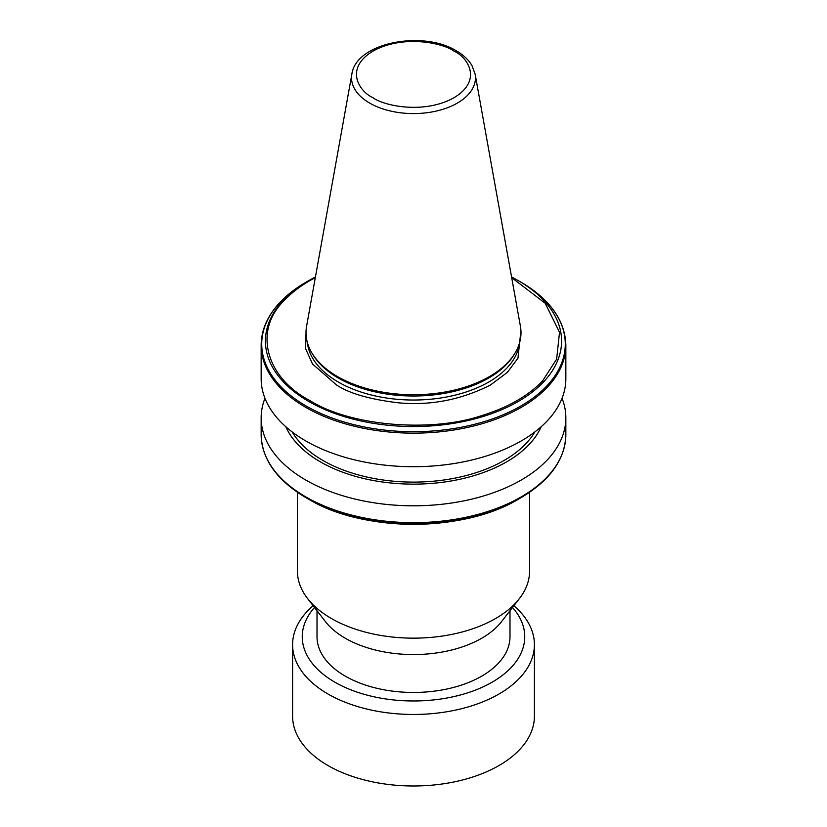 <?xml version="1.0" encoding="UTF-8"?>
<svg xmlns="http://www.w3.org/2000/svg" width="827" height="827" viewBox="0 0 827 827"><rect width="100%" height="100%" fill="white"/><g stroke="black" fill="none" stroke-linecap="round" stroke-linejoin="round"><path stroke-width="1.24" d="M565.844 345.179L565.844 378.745A152.344 87.962 180 0 1 521.227 440.946A152.344 87.962 180 0 1 305.773 440.946A152.344 87.962 180 0 1 261.156 378.745L261.156 345.179A152.344 87.962 0 0 0 305.773 407.38A152.344 87.962 0 0 0 487.723 421.997A152.344 87.962 180 0 0 521.227 407.38A152.344 87.962 180 0 0 546.833 387.739A152.344 87.962 0 0 0 565.844 345.179C565.13 320.473 550.12 299.446 520.824 282.1L520.824 282.1A151.786 87.631 180 0 1 546.068 386.736A151.786 87.631 180 0 1 487.723 420.509A151.786 87.631 180 0 1 306.176 406.026A151.786 87.631 180 0 1 280.932 301.4A151.786 87.631 180 0 1 306.176 282.1L280.622 301.669C267.783 315.108 261.291 329.611 261.156 345.179M518.209 280.591L520.824 282.1L518.209 280.591A148.074 85.491 0 0 0 511.562 276.983L518.209 280.591A148.074 85.491 0 0 1 543.484 382.002A148.074 85.491 180 0 1 484.436 416.084L482.906 415.206C431.467 433.09 349.811 426.029 309.763 400.475C265.498 377.35 253.279 330.211 284.25 300.511A146.71 84.705 180 0 1 315.314 277.645M351.868 74.11L306.579 326.283A107.489 62.056 0 0 0 312.017 353.15L313.051 354.845A106.404 61.425 0 0 0 338.264 378.022A106.404 61.425 0 0 0 513.949 354.845L514.983 353.15A107.489 62.056 0 0 0 520.421 326.283L475.132 74.11L471.979 65.602C468.578 59.792 463.368 54.871 456.349 50.84C422.773 29.979 355.992 42.58 351.868 74.11A61.963 35.778 0 0 0 369.679 103.096A61.963 35.778 0 0 0 440.14 110.105A61.963 35.778 0 0 0 475.132 74.11M312.017 353.15A107.489 62.056 0 0 0 337.488 376.564A107.489 62.056 0 0 0 514.983 353.15M534.842 431.932A128.164 73.996 180 0 1 322.871 460.432A128.164 73.996 180 0 1 292.158 431.932M541.168 426.742A131.689 76.032 180 0 1 448.482 481.407A131.689 76.032 180 0 1 320.39 461.869A131.689 76.032 180 0 1 285.832 426.742M562.04 398.294A152.344 87.962 180 0 1 565.844 417.852A152.344 87.962 180 0 1 521.227 480.042A152.344 87.962 180 0 1 305.773 480.042A152.344 87.962 180 0 1 261.156 417.852A152.344 87.962 180 0 1 264.96 398.294M313.133 605.726A120.907 69.809 0 0 0 292.593 644.646L292.593 716.182A120.907 69.809 0 0 0 327.999 765.544A120.907 69.809 0 0 0 459.771 780.667A120.907 69.809 0 0 0 534.407 716.182L534.407 644.646A120.907 69.809 0 0 0 513.867 605.726M292.593 644.646A120.907 69.809 0 0 0 327.999 694.008A120.907 69.809 0 0 0 499.001 694.008A120.907 69.809 0 0 0 534.407 644.646M314.487 607.473A111.242 64.227 0 0 0 348.022 688.674A111.242 64.227 0 0 0 492.158 682.161A111.242 64.227 0 0 0 512.513 607.473M317.01 610.729L317.01 636.749A96.49 55.709 -0 0 0 376.574 688.219A96.49 55.709 -0 0 0 481.727 676.145A96.49 55.709 -0 0 0 509.99 636.749L509.99 610.729M297.42 492.282L297.42 571.137A116.08 67.018 0 0 0 307.541 598.5L325.425 621.584A96.49 55.709 0 0 0 345.272 638.237A96.49 55.709 0 0 0 481.727 638.237A96.49 55.709 0 0 0 501.575 621.584L519.459 598.5A116.08 67.018 0 0 0 529.58 571.137L529.58 492.282M307.541 598.5A116.08 67.018 0 0 0 331.42 618.524A116.08 67.018 0 0 0 519.459 598.5M518.209 499.291C463.523 532.474 363.477 532.474 308.791 499.291L306.176 497.782A151.786 87.631 0 0 0 520.824 497.782L518.209 499.291A148.074 85.491 180 0 1 308.791 499.291L306.176 497.782C276.88 480.446 261.87 459.419 261.156 434.702L261.156 417.852M520.927 330.562L517.94 358.215L507.344 372.388L490.452 385.01C460.97 399.917 430.195 405.84 398.107 402.78C369.638 399.317 349.118 393.394 336.548 385.01L312.513 363.983L305.597 348.705L306.073 330.562M543.484 382.002L542.75 380.647L556.633 359.166L559.517 332.33L545.21 303.261L511.686 277.645M307.282 342.192A106.404 61.425 0 0 0 338.264 382.043A106.404 61.425 0 0 0 451.325 396.019A106.404 61.425 0 0 0 519.718 342.192M520.824 497.782C550.12 480.446 565.13 459.419 565.844 434.702A152.344 87.962 180 0 1 521.227 496.893A152.344 87.962 180 0 1 305.773 496.893A152.344 87.962 180 0 1 261.156 434.702M284.25 300.511L283.516 300.087A148.074 85.491 180 0 1 308.791 280.591A148.074 85.491 180 0 1 315.438 276.983L306.176 282.1M542.75 380.647A146.71 84.705 180 0 1 482.906 415.206M453.93 51.078C467.379 56.97 483.309 80.167 453.93 97.762C423.455 114.726 383.273 105.525 373.07 97.762C359.621 91.869 343.691 68.672 373.07 51.078C403.545 34.114 443.727 43.314 453.93 51.078M283.516 300.087A148.074 85.491 0 0 0 308.791 401.498A148.074 85.491 0 0 0 484.436 416.084M565.844 434.702L565.844 417.852"/></g></svg>
